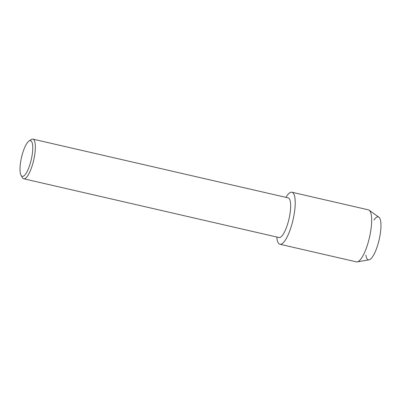 <?xml version="1.0" encoding="UTF-8"?>
<svg xmlns="http://www.w3.org/2000/svg" width="401" height="401" viewBox="0 0 401 401"><rect width="100%" height="100%" fill="white"/><g stroke="black" fill="none" stroke-linecap="round" stroke-linejoin="round"><path stroke-width="0.6" d="M373.963 220.054A22.03 6 103 0 1 380.494 220.41A22.03 6 103 0 1 378.699 241.537A22.03 6 103 0 1 371.281 258.399A22.03 6 103 0 1 365.887 255.121M28.952 141.062L31.128 139.573A20.346 5.539 103 0 1 32.842 139.117L288.159 197.883A20.346 5.539 103 0 1 288.585 220.645A20.346 5.539 103 0 1 279.031 237.542L23.714 178.776A20.346 5.539 103 0 1 22.371 177.613L21.068 175.327A18.331 4.992 103 0 1 21.89 155.869A18.331 4.992 103 0 1 28.952 141.062A18.331 4.992 103 0 1 30.882 161.152A18.331 4.992 103 0 1 21.068 175.327M285.918 197.372A26.697 7.268 103 0 1 294.509 195.878A26.697 7.268 103 0 1 292.484 222.104A26.697 7.268 103 0 1 283.096 242.931A26.697 7.268 103 0 1 276.79 237.026A26.697 7.268 103 0 0 279.948 244.269A26.697 7.268 103 0 0 292.484 222.104A26.697 7.268 103 0 0 291.928 192.239A26.697 7.268 103 0 0 285.918 197.372M32.842 139.117A20.346 5.539 103 0 1 33.268 161.879A20.346 5.539 103 0 1 23.714 178.776M291.928 192.239L368.374 209.833A26.697 7.268 103 0 1 369.141 210.189L378.87 217.187A22.03 6 103 0 1 378.699 241.537A22.03 6 103 0 1 369.05 259.843L357.241 261.883A26.697 7.268 103 0 1 356.399 261.868L279.948 244.269M369.141 210.189A26.697 7.268 103 0 1 368.93 239.698A26.697 7.268 103 0 1 357.241 261.883"/></g></svg>
